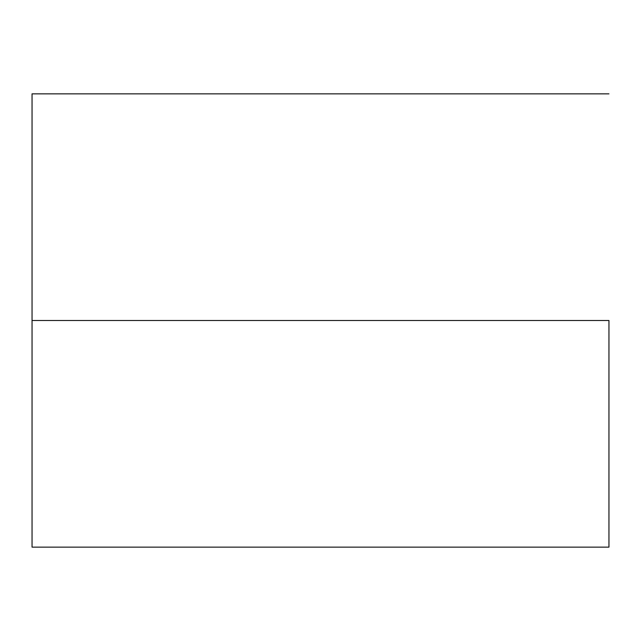 <?xml version="1.0" encoding="UTF-8"?>
<svg xmlns="http://www.w3.org/2000/svg" width="641" height="641" viewBox="0 0 641 641"><rect width="100%" height="100%" fill="white"/><g stroke="black" fill="none" stroke-linecap="round" stroke-linejoin="round"><path stroke-width="0.96" d="M608.95 320.5L32.05 320.5L32.05 547.142L32.05 320.5L608.95 320.5L608.95 547.142L608.95 320.5M32.05 93.858L32.05 320.5L32.05 93.858L608.95 93.858M608.95 547.142L32.05 547.142"/></g></svg>
